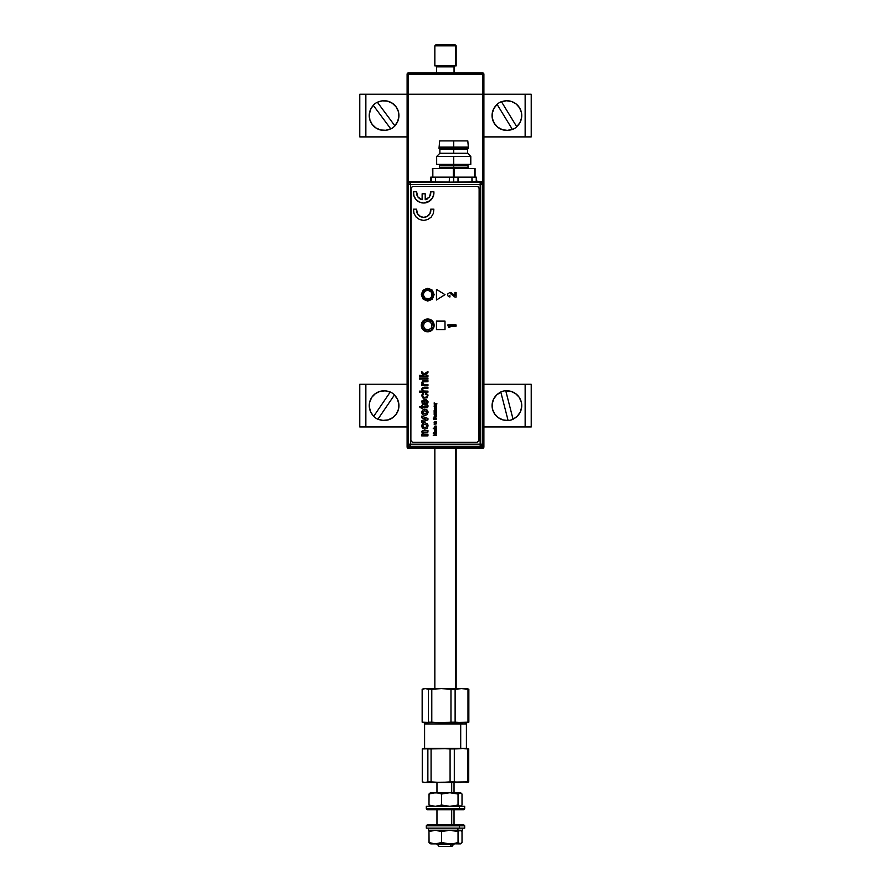 <?xml version="1.0" encoding="UTF-8"?>
<svg xmlns="http://www.w3.org/2000/svg" width="891" height="891" viewBox="0 0 891 891"><rect width="100%" height="100%" fill="white"/><g stroke="black" fill="none" stroke-linecap="round" stroke-linejoin="round"><path stroke-width="1.34" d="M408.39 447.004L408.39 448.273L482.61 448.273L482.61 446.992L483.891 446.992L483.891 426.945L483.323 426.945L483.891 426.945L483.891 74.198L482.61 72.917L482.61 74.198L408.39 74.198L408.39 72.917L407.109 74.198L408.39 74.198L408.39 94.246L408.39 74.198L482.61 74.198L482.61 72.917L408.39 72.917L408.39 74.198L407.109 74.198L407.109 94.246L482.61 94.246L408.39 94.246L408.39 181.786L408.39 94.246L407.109 94.246L407.109 446.992L408.368 446.992M407.109 94.246L407.109 446.992A1.281 1.281 0 0 0 408.39 448.273L482.61 448.273A1.281 1.281 0 0 0 483.891 446.992L483.891 94.246L482.61 94.246L482.61 181.987L482.61 94.246L483.891 94.246L483.891 74.198L482.61 74.198L483.891 74.198A1.281 1.281 0 0 0 482.61 72.917L408.39 72.917A1.281 1.281 0 0 0 407.109 74.198L407.109 94.246L359.775 94.246L359.775 136.891L365.856 136.891L359.775 136.891L359.775 94.246L407.109 94.246M482.61 74.198L482.61 94.246L482.61 74.198M407.543 446.992L408.067 447.783A0.858 0.858 0 0 1 407.599 447.315M483.401 447.315A0.858 0.858 0 0 1 482.933 447.783L483.468 446.992M455.691 688.632L455.691 448.273L455.691 688.632M454.054 66.858L454.054 72.917L454.054 66.858L436.545 66.858L436.545 73.129M456.159 65.878L456.159 45.831L454.889 44.55L456.159 45.831L454.466 44.55L436.111 44.55L434.841 45.831L455.691 45.831L434.841 45.831L434.841 65.878L455.691 65.878L455.691 45.831L455.691 65.878M436.534 44.55L454.833 44.55M476.251 177.576L476.685 182.165L453.731 182.521L435.287 182.299L453.731 182.109L453.731 177.153L449.443 177.153L449.443 182.009L435.51 181.875L435.51 177.153L449.443 177.153L449.231 182.443L430.787 182.165L430.765 177.153L431.222 181.742L435.51 181.875L435.51 177.153L431.222 177.153L431.222 181.742L435.287 182.299L431.222 181.742M427.725 289.096A5.58 5.58 0 0 0 422.145 294.665A5.58 5.58 0 0 0 427.725 300.245L427.725 300.668A6.003 6.003 0 0 1 421.721 294.665A6.003 6.003 0 0 1 427.725 288.662L427.725 289.096A5.58 5.58 0 0 1 433.304 294.665A5.58 5.58 0 0 1 427.725 300.245A5.58 5.58 0 0 1 422.145 294.665A5.58 5.58 0 0 1 427.725 289.096L427.725 288.662A6.003 6.003 0 0 1 433.728 294.665A6.003 6.003 0 0 1 427.725 300.668L427.725 300.245A5.58 5.58 0 0 0 433.304 294.665A5.58 5.58 0 0 0 427.725 289.096M427.725 319.969A5.58 5.58 0 0 0 422.145 325.549A5.58 5.58 0 0 0 427.725 331.118L427.725 331.552A6.003 6.003 0 0 1 421.721 325.549A6.003 6.003 0 0 1 427.725 319.546L427.725 319.969A5.58 5.58 0 0 1 433.304 325.549A5.58 5.58 0 0 1 427.725 331.118A5.58 5.58 0 0 1 422.145 325.549A5.58 5.58 0 0 1 427.725 319.969L427.725 319.546A6.003 6.003 0 0 1 433.728 325.549A6.003 6.003 0 0 1 427.725 331.552L427.725 331.118A5.58 5.58 0 0 0 433.304 325.549A5.58 5.58 0 0 0 427.725 319.969M408.423 444.197L407.41 445.21L408.045 446.725L409.559 447.349L410.573 446.335A2.15 2.138 -135 0 1 408.423 444.197L408.423 184.593L407.41 183.591L407.41 445.21L408.423 444.197L410.573 444.197L410.573 182.455L409.559 181.441L408.045 182.065L407.41 183.591L408.423 184.593A2.15 2.138 -45 0 1 410.573 182.455L409.058 183.078L408.423 184.593L480.171 184.593L480.171 444.197L410.573 444.197L410.573 184.593L408.423 184.593L408.423 444.197L409.058 445.712L410.573 446.335L410.573 444.197L408.423 444.197M427.725 300.668L431.968 298.908L433.728 294.665L431.968 290.421L427.725 288.662L423.481 290.421L421.721 294.665L423.481 298.908L427.725 300.668M427.725 331.552L431.968 329.793L433.728 325.549L431.968 321.306L427.725 319.546L423.481 321.306L421.721 325.549L423.481 329.793L427.725 331.552M480.171 444.197L410.573 444.197L410.573 446.335L480.171 446.335L480.171 444.197L480.171 446.335L410.573 446.335L409.559 447.349L481.185 447.349L480.171 446.335L481.185 447.349L482.699 446.725L483.323 445.21L483.323 183.591L482.321 184.593L482.321 444.197L483.323 445.21L482.321 444.197A2.15 2.138 135 0 1 480.171 446.335L481.686 445.712L482.321 444.197L480.171 444.197L482.321 444.197L482.321 184.593L480.171 184.593L480.171 444.197M431.222 181.463L409.559 181.441L410.573 182.455L450.478 182.455L410.573 182.455L410.573 184.593L482.321 184.593L481.686 183.078L480.171 182.455L480.171 184.593L480.171 182.455A2.15 2.138 45 0 1 482.321 184.593L483.323 183.591L482.699 182.065L481.185 181.441L480.171 182.455L482.009 181.608L483.323 183.591L483.167 446.023L481.185 447.349L409.559 447.349L408.045 446.725L407.41 445.21L407.577 182.766L409.559 181.441L430.765 181.441L430.765 177.153L453.731 177.153L453.731 182.109L476.251 181.742L476.251 177.153L471.963 177.153L471.963 181.875L476.251 181.742L476.251 177.153L471.963 177.153L472.174 182.299L458.019 182.009L458.019 177.153L471.963 177.153L453.731 177.153L453.731 168.622L453.731 177.153L458.019 177.153L458.241 182.443L476.373 182.209L477.119 181.441L481.185 181.441L476.819 181.319L476.262 177.153M456.994 182.455L480.171 182.455L456.994 182.455M430.297 322.007L432.046 324.87L431.266 328.122L428.404 329.87L425.152 329.08L423.403 326.229L424.194 322.976L427.045 321.228L430.297 322.007M422.512 294.264L423.37 294.331A4.377 4.377 0 0 1 428.07 290.31A4.377 4.377 0 0 1 432.079 295.01L432.937 295.077A5.223 5.223 0 0 0 428.137 289.464A5.223 5.223 0 0 0 422.512 294.264A5.223 5.223 0 0 0 427.324 299.877A5.223 5.223 0 0 0 432.937 295.077L432.079 295.01L431.155 297.371L429.083 298.83L425.018 298.106L423.381 295.188L423.826 292.682L425.586 290.856L428.07 290.31L431.044 291.825L432.079 295.01A4.377 4.377 0 0 1 427.379 299.031A4.377 4.377 0 0 1 423.37 294.331L422.512 294.264M439.441 167.341A1.281 1.281 0 0 1 438.16 168.622A1.281 1.281 0 0 0 439.441 167.341L468.02 167.341A1.281 1.281 0 0 0 469.301 168.622A1.281 1.281 0 0 1 468.02 167.341L468.02 165.637L439.441 165.637L439.441 167.341L453.731 167.341L453.731 165.637L453.731 167.341L468.02 167.341M454.165 177.153L454.165 168.622L453.307 168.622L453.307 177.153L453.307 168.622L474.636 168.622L474.636 177.153L475.059 168.622L454.165 168.622L454.165 177.153M475.059 177.153L475.059 168.622L475.059 177.153M432.837 177.153L432.837 168.622L453.307 168.622L432.402 168.622L432.837 177.153M453.731 147.082L453.731 140.901L439.664 140.901L467.808 140.901L453.731 140.901L453.731 147.082L439.018 147.082L453.731 147.082L453.731 148.363L453.731 147.082L468.454 147.082L453.731 147.082M436.668 164.356L453.731 164.356L436.668 164.356L436.668 156.46L453.731 156.46L436.668 156.46L439.876 153.263L453.731 153.263L439.876 153.263L439.876 149.209L453.731 149.209L439.876 149.209L439.018 148.363L453.731 148.363L439.018 148.363L439.664 140.901M453.731 149.209L453.731 153.263L453.731 149.209L467.597 149.209L453.731 149.209M453.731 156.46L453.731 164.356L453.731 156.46L470.793 156.46L453.731 156.46M470.793 164.356L453.731 164.356L470.793 164.356L470.793 156.46L467.597 153.263L453.731 153.263L467.597 153.263L467.597 149.209L468.454 148.363L453.731 148.363L468.454 148.363L467.808 140.901M425.642 394.201L425.753 393.109L425.642 394.201L426.544 394.557L425.642 394.201M427.892 394.746L425.753 393.109M423.559 393.221L423.671 394.312L423.559 393.221L422.746 393.499L421.599 395.459L423.069 398.132L427.112 397.798L428.014 395.203M422.579 395.66L423.281 397.03L422.579 395.66L423.448 394.39M424.818 397.375L423.281 397.03M419.405 391.138L419.405 392.24L427.936 392.24L427.936 391.138L423.515 390.993L422.579 389.556L423.515 388.353L427.936 388.298L427.936 387.206L422.646 387.407L421.599 389.311L422.523 391.138L419.405 391.138L419.405 392.24L427.936 392.24L427.936 391.138M426.076 400.449L426.188 399.38L427.056 401.819M428.025 401.652L426.188 399.38M427.157 404.291L426.087 404.87L427.557 403.835L428.048 402.097M425.486 404.993L426.087 404.87M424.818 399.346L421.822 400.972L422.312 404.08M425.842 403.801L425.096 403.935L425.096 399.346M422.668 402.799L422.869 401.117L424.116 400.438L424.116 403.935L422.98 403.367M434.184 406.485L436.467 406.931L434.596 406.062L436.467 405.193L434.14 405.917L434.184 406.931L436.467 406.485M427.034 405.683L427.958 405.583L427.056 405.873M427.535 407.566L428.036 406.151M426.533 407.755L427.39 407.644M422.69 408.535L421.71 408.535L422.69 408.535L422.69 407.766L426.188 407.766M420.184 407.766L419.561 406.675L420.184 407.766L421.71 407.766L421.71 408.535M421.71 405.683L422.69 405.683L421.71 405.683L421.71 406.675L419.561 406.675M427.012 406.407L422.69 406.675L422.69 405.683M426.655 216.691A7.161 7.161 0 0 0 430.765 209.151A7.161 7.161 0 0 1 423.671 217.337A7.161 7.161 0 0 1 416.576 209.151A7.161 7.161 0 0 0 420.697 216.691L417.378 213.606L416.576 209.151L413.491 209.151L413.947 213.361L416.086 217.036L419.516 219.531L423.671 220.411L427.825 219.531L431.266 217.036L433.394 213.361L433.861 209.151L430.765 209.151L429.963 213.606L426.655 216.691L423.671 217.337L420.697 216.691M433.995 324.124A6.393 6.393 0 0 0 433.639 322.932L430.175 319.468L426.477 319.101A6.393 6.393 0 0 0 427.725 331.775A6.393 6.393 0 0 1 421.332 325.382A6.393 6.393 0 0 1 427.725 318.978A6.393 6.393 0 0 1 434.129 325.382A6.393 6.393 0 0 1 427.725 331.775A6.393 6.393 0 0 0 434.006 324.135L433.639 322.932A6.393 6.393 0 0 0 426.488 319.101M423.671 203.003L429.674 201.054A10.235 10.235 0 0 0 432.525 197.913L433.85 193.882A10.235 10.235 0 0 0 433.861 191.743A10.235 10.235 0 0 1 423.671 203.003L423.671 203.003A10.235 10.235 0 0 1 413.491 191.743L413.947 195.964L416.086 199.629L419.516 202.123L423.671 203.003M433.85 193.882L433.861 191.743L430.765 191.743L429.562 196.844L425.207 199.762L425.207 193.792L422.134 193.792L422.134 199.762L417.779 196.844L416.576 191.743L413.491 191.743M427.825 202.123L432.525 197.913M414.816 197.913A10.235 10.235 0 0 0 417.667 201.054L419.516 202.123A10.235 10.235 0 0 0 419.527 202.123M444.999 321.116L444.999 329.648L436.467 329.648L436.467 321.116L444.999 321.116L436.467 321.116L436.467 329.648L444.999 329.648L444.999 321.116L436.467 321.116M410.874 188.502L410.874 440.165L411.041 187.689L413.012 186.364L476.986 186.364L413.012 186.364M476.986 186.364L478.5 186.987L479.124 188.502L478.957 440.978L476.986 442.292L413.012 442.292L476.986 442.292L413.012 442.292L411.497 441.669L410.874 440.165M449.019 326.151L456.092 326.151L449.019 326.151L449.888 327.287L448.607 327.287L447.772 324.981L456.092 324.981L456.092 326.151M456.092 324.981L447.772 324.981M423.37 217.326L423.671 217.337A7.161 7.161 0 0 0 426.644 216.691M416.799 212.181L416.52 210.677M416.086 217.036L419.516 219.531M427.825 219.531L431.266 217.036M430.821 210.677L430.553 212.181M436.768 404.191L434.184 402.866L435.788 403.857L434.184 404.859L436.768 404.191M436.467 405.65L434.942 405.193M436.467 407.566L434.418 407.699L434.318 409.08L435.142 408.011L435.343 409.158L436.211 409.225L436.467 407.566M435.176 418.068L435.788 419.204L433.861 419.115L434.195 417.634L433.293 418.325L433.494 419.427L436.156 419.527L436.323 418.102L434.73 417.623L434.73 418.714L435.176 418.068M436.467 422.768L434.596 422.345L436.467 421.488L434.151 422.067L434.184 423.225L436.467 422.768M436.467 423.849L434.184 424.305L436.467 423.849M435.142 425.931L434.285 427.312L436.2 427.502L436.312 426.143L435.51 427.301L435.142 425.931M434.897 430.587L436.467 430.587L434.363 430.765L434.463 432.246L434.797 431.032L436.211 432.246L436.467 431.032M427.936 375.378L424.807 374.743L427.936 372.739L427.936 371.458L424.038 373.964L421.71 371.569L421.71 373.084L423.938 375.378L419.405 375.378L419.405 376.47L427.936 376.47L427.936 375.378L427.936 376.47L419.405 376.47L419.405 375.378M420.496 378.018L419.405 378.018L419.405 379.109L420.496 379.109L420.496 378.018M427.936 388.298L427.936 387.206L424.005 387.206M427.067 402.075L426.488 403.423M422.568 404.325L425.185 405.026M428.048 412.355L427.112 410.072L424.807 409.192L422.512 410.083L421.599 412.366L422.468 414.638L424.74 415.529L427.123 414.705L428.048 412.355M428.048 425.92L427.112 423.637L424.807 422.746L422.512 423.637L421.599 425.931L422.468 428.192L424.74 429.094L427.123 428.27L428.048 425.92M427.725 301.069L432.246 299.187L434.129 294.665L432.246 290.143L427.725 288.272L423.203 290.143L421.332 294.665L423.203 299.187L427.725 301.069M426.477 319.101L423.203 320.849L421.454 324.135L421.811 327.832L424.172 330.695L427.725 331.775L431.277 330.695L433.639 327.832L434.006 324.135M436.467 300L444.999 294.665L436.467 289.341L436.467 300L444.999 294.665L436.467 289.341L436.467 300M424.083 430.409L421.777 431.456L422.601 434.229L421.71 434.229L421.71 435.877L427.936 435.877L427.936 434.229L423.626 434.106L422.802 432.981L423.515 432.124L427.936 432.046L427.936 430.409L424.083 430.409L427.936 430.409L427.936 432.046M424.884 419.516L421.71 420.619L421.71 422.256L427.936 419.884L427.936 418.48L421.71 416.13L421.71 417.768L425.954 419.193L421.71 420.619L421.71 422.256L427.936 419.884L427.936 418.48L421.71 416.13L421.71 417.768L425.419 419.037M427.056 395.905L425.608 397.308M427.936 384.578L423.86 384.522L422.579 382.985L423.336 381.827L427.936 381.738L427.936 380.646L422.935 380.735L421.599 382.685L422.579 384.578L421.71 384.578L421.71 385.669L427.936 385.669L427.936 384.578L427.936 385.669L421.71 385.669L421.71 384.578M427.936 378.018L421.71 378.018L421.71 379.109L427.936 379.109L427.936 378.018L427.936 379.109L421.71 379.109L421.71 378.018L427.936 378.018M436.467 435.109L434.474 435.109L436.011 434.452L434.474 433.405L436.467 432.948L433.271 432.948L435.365 434.24L433.271 435.554L436.467 435.554L433.271 435.12M436.467 428.66L433.271 428.215L435.32 429.952L436.378 429.629L436.467 428.215L433.271 428.66M435.142 415.295L434.14 416.197L435.187 417.111L436.501 416.309L436.156 415.34L435.51 416.665L435.51 415.295M436.467 414.293L434.184 413.469L434.184 414.749L436.467 414.293M436.467 412.589L434.596 412.132L436.467 411.675L434.596 410.762L436.467 409.838L434.14 410.606L434.184 413.045L436.467 413.045L434.184 412.589M451.537 292.95L454.911 295.556L454.911 292.46L456.092 292.46L456.092 297.093L454.978 297.093L450.657 293.785M450.256 292.471L451.136 292.705M447.839 293.907L449.821 292.471M447.705 295.277L447.705 294.364M448.34 296.413L447.761 295.489M450.055 295.923L449.354 295.689L450.055 295.923L449.821 297.071M420.864 199.361L419.683 198.715M418.647 197.869L417.779 196.844M417.122 195.675L416.698 194.405M416.086 199.629L417.667 201.054M429.674 201.054L431.266 199.629M430.765 191.743L430.832 193.08M430.654 194.405L430.219 195.675M429.562 196.844L428.705 197.869M427.658 198.715L426.488 199.361M435.688 431.032L435.799 431.957L435.688 431.032M421.71 373.084L421.71 371.569M427.936 371.458L427.936 372.739M436.467 433.405L433.271 433.371M427.992 411.72L427.825 411.119M426.8 411.998L425.53 413.825L422.846 412.711L423.18 411.397L424.461 410.84L426.176 411.163L426.834 412.177M427.992 425.285L427.825 424.673M424.172 422.802L423.559 422.958M426.8 425.564L426.455 426.889L425.174 427.435L423.459 427.112L422.813 426.098L423.18 424.951L424.807 424.394L426.455 424.951L426.834 426.098M426.188 413.558L425.53 413.825M425.174 413.87L424.461 413.87M424.116 413.825L423.192 413.324M427.936 434.229L427.936 435.877L421.71 435.877L421.71 434.229M421.777 431.456L422.334 430.754M436.935 403.812L434.184 403.345M435.142 416.665L435.142 415.741L434.552 416.197L435.142 416.665M436.467 410.294L434.942 409.838M434.596 429.083L436.055 429.083L434.596 429.083M427.936 381.738L427.936 380.646L423.615 380.646M460.847 792.945L458.041 794.037L458.041 805.019L449.799 806.355L441.524 805.019L441.524 794.037L438.417 793.068L441.524 794.037L449.777 792.7L435.254 792.7L438.417 793.068L435.254 792.7L428.983 794.037L428.983 805.019L435.254 806.355L441.524 805.019L441.524 794.037L449.777 792.7L458.041 794.037L460.023 792.7L449.777 792.7L458.041 794.037L458.041 805.019L460.023 806.355L462.017 805.019L462.017 794.037L461.026 793.068L462.017 794.037L462.017 805.019M454.031 806.244L458.999 805.976M430.464 792.801L428.983 794.037L435.254 792.7L430.977 792.7M460.424 792.7L430.153 792.945M432.001 805.976L430.977 806.355L428.983 805.019L429.072 793.937M451.704 844.323L436.969 844.323L451.704 843.888L454.031 844.323L451.704 844.323L450.155 846.45L451.704 844.323M439.107 846.45L450.155 846.45L439.107 846.45L436.969 843.888M451.704 824.698L451.704 809.763L451.704 824.698M451.704 792.7L451.704 782.465L451.704 792.7M451.893 846.45L450.155 846.45L451.893 846.45L454.031 843.888M440.076 846.45L440.845 846.45M460.703 724.038L424.595 724.038L460.703 724.038L459.767 722.757L460.703 724.038L466.405 724.038L460.703 724.038L460.703 748.34L460.703 724.038M423.671 782.32L425.074 782.465L422.267 781.897L422.267 748.919L425.074 748.34L427.869 748.919L427.869 781.897L431.077 781.897L431.077 748.919L427.869 748.919L427.869 781.897L425.074 782.465L440.577 782.465L431.077 781.897L431.077 748.919L440.577 748.34L450.089 748.919L450.089 781.897L454.31 781.897L454.31 748.919L450.089 748.919L450.089 781.897L440.577 782.465L468.733 781.897L467.719 781.897L467.719 748.919L468.733 748.919L461.015 748.34L467.719 748.919L467.719 781.897L424.183 782.465L461.015 782.465L454.31 781.897L454.31 748.919L466.828 748.34L440.577 748.34L450.089 748.919L461.015 748.34L425.074 748.34L427.869 748.919L460.703 748.34M429.985 782.465L431.667 782.432M422.267 781.897L422.267 748.919L440.577 748.34M431.667 748.384L429.985 748.34M452.795 748.384L450.423 748.34M465.926 748.34L466.55 748.34M468.733 748.919L467.33 748.496L468.733 748.919L468.733 781.897L468.733 748.919M422.267 748.919L423.671 748.496M467.33 782.32L468.733 781.897L467.33 782.32M465.926 782.465L466.55 782.465M424.751 782.465L425.564 782.465M459.466 808.705L426.31 808.705L459.466 808.705L459.466 806.355L426.31 806.355L459.466 806.355L459.466 808.705L464.69 808.705L459.466 808.705L458.687 809.763L459.466 808.705M426.31 806.355L426.31 808.705L427.368 809.763L463.632 809.763L464.69 808.705L464.69 806.355L459.466 806.355L464.69 806.355M427.379 809.763L463.621 809.763M459.466 825.768L464.69 825.768L459.466 825.768L459.466 828.107L464.69 828.107L459.466 828.107L459.466 825.768L426.31 825.768L459.466 825.768L458.687 824.698L459.466 825.768M464.69 828.107L464.69 825.768L463.632 824.698L427.368 824.698L426.31 825.768L426.31 828.107L459.466 828.107L426.31 828.107M463.621 824.698L427.379 824.698M457.907 828.107L457.907 830.245L462.563 830.245L428.448 830.245L457.907 830.245L457.907 828.107M429.061 842.652L428.983 831.57L430.977 830.245M462.017 831.57L462.017 842.552L460.023 843.888L458.041 842.552L458.041 831.57L449.777 830.245L441.524 831.57L441.524 842.552L435.254 843.888L428.983 842.552L428.983 831.57L435.254 830.245L441.524 831.57L449.777 830.245L458.041 831.57L460.023 830.245L462.017 831.57L462.017 842.552L460.424 843.888L458.041 842.552L458.041 831.57L460.023 830.245M451.882 843.799L460.023 843.888L451.882 843.799M458.041 842.552L453.953 843.532L458.041 842.552M435.254 830.245L441.524 831.57L441.524 842.552L449.777 843.888L441.524 842.552L435.254 843.888L449.777 843.888L433.661 843.799L428.983 842.552L430.476 843.799M430.153 843.654L435.254 843.888L430.977 843.888M438.973 688.665L430.063 689.2L438.973 688.665M464.1 722.601L464.89 722.712M466.784 722.757L455.123 722.178L455.123 689.2L461.56 688.632L468.844 689.2L468.844 722.178L467.263 722.601L468.844 722.178L467.987 722.178L468.844 722.178L468.844 689.2L467.987 689.2L467.987 722.178L441.379 722.757L431.79 722.178L431.79 689.2L425.319 688.632L428.471 689.2L428.471 722.178L431.79 722.178L431.79 689.2L441.379 688.632L455.123 689.2L450.969 689.2L450.969 722.178L455.123 722.178L455.123 689.2L461.56 688.632L441.379 688.632L450.969 689.2L450.969 722.178L441.379 722.757L461.56 722.757L455.123 722.178L424.216 722.757M468.031 688.955L461.56 688.632L467.987 689.2L467.987 722.178L461.56 722.757L468.031 722.434M465.681 722.757L466.405 722.757M422.969 722.434L441.379 722.757L422.156 722.178L422.156 689.2L425.319 688.632L428.471 689.2L428.471 722.178L425.319 722.757L422.156 722.178L422.156 689.2L425.319 688.632L422.969 688.955M468.844 689.2L467.263 688.776L468.844 689.2M464.89 688.665L464.1 688.776M423.737 722.601L422.156 722.178M422.156 689.2L423.737 688.776M424.216 688.632L466.784 688.632M365.856 136.891L365.856 94.246L365.856 136.891L407.109 136.891L365.856 136.891M525.144 136.891L483.891 136.891L531.225 136.891L525.144 136.891L525.144 94.246L531.225 94.246L525.144 94.246L525.144 136.891M531.225 136.891L531.225 94.246L531.225 136.891M483.891 94.246L525.144 94.246L483.891 94.246M359.775 384.288L359.775 426.945L365.856 426.945L359.775 426.945L359.775 384.288L365.856 384.288L359.775 384.288M365.856 426.945L365.856 384.288L407.109 384.288L365.856 384.288L365.856 426.945L407.109 426.945L365.856 426.945M525.144 426.945L483.891 426.945L531.225 426.945L525.144 426.945L525.144 384.288L531.225 384.288L525.144 384.288L525.144 426.945M531.225 426.945L531.225 384.288L531.225 426.945M483.891 384.288L525.144 384.288L483.891 384.288M377.973 419.126L377.895 419.249A14.958 14.958 0 0 1 375.657 417.99L375.657 417.99A14.958 14.958 0 0 1 373.663 416.364L370.734 412.065L369.331 407.109L369.72 401.975L371.825 397.275L375.423 393.588L380.067 391.349L385.19 390.837L390.18 392.118L373.752 416.242A14.813 14.813 0 0 1 390.18 392.118L390.258 391.995A14.958 14.958 0 0 1 394.49 394.869L394.412 394.991A14.813 14.813 0 0 1 377.973 419.126L394.412 394.991L397.419 399.168L398.823 404.124L398.444 409.259L396.328 413.959L392.731 417.645L388.086 419.884L382.963 420.396L377.895 419.249L394.412 394.991M373.663 416.364L373.663 416.364A14.958 14.958 0 0 0 377.895 419.249M394.49 394.869A14.958 14.958 0 0 0 390.258 391.995L390.258 391.995M373.752 416.242L390.18 392.118M373.329 105.372L373.24 105.261A14.958 14.958 0 0 1 375.156 103.556L375.156 103.556A14.958 14.958 0 0 1 377.35 102.209L382.373 100.85L387.507 101.151L392.229 103.2L395.972 106.742L398.277 111.342L398.867 116.454L397.676 121.466L394.836 125.765L377.439 102.32A14.813 14.813 0 0 1 394.836 125.765L394.925 125.876A14.958 14.958 0 0 1 390.815 128.928L390.726 128.816A14.813 14.813 0 0 1 373.329 105.372L390.726 128.816L385.792 130.286L380.646 129.986L375.924 127.936L372.182 124.406L369.876 119.795L369.286 114.683L370.489 109.671L373.24 105.261L390.726 128.816M377.35 102.209L377.35 102.209A14.958 14.958 0 0 0 373.24 105.261M390.815 128.928A14.958 14.958 0 0 0 394.925 125.876L394.925 125.876M377.439 102.32L394.836 125.765M516.713 126.689L516.791 126.812A14.958 14.958 0 0 1 514.72 128.337L514.72 128.337A14.958 14.958 0 0 0 516.791 126.812L501.499 101.786A14.813 14.813 0 0 1 516.713 126.689L519.932 122.668L521.569 117.779L521.447 112.634L519.564 107.844L516.156 103.98L511.634 101.518L506.545 100.761L501.499 101.786M499.116 102.799A14.958 14.958 0 0 1 501.421 101.652A14.958 14.958 0 0 0 497.055 104.325L512.347 129.362L507.302 130.387L502.212 129.618L497.69 127.157L494.282 123.292L492.4 118.503L492.266 113.357L493.915 108.479L497.055 104.325A14.958 14.958 0 0 1 499.116 102.799L499.116 102.799M512.425 129.485A14.958 14.958 0 0 0 514.72 128.337A14.958 14.958 0 0 1 512.425 129.485L497.055 104.325M512.347 129.362A14.813 14.813 0 0 1 497.122 104.447M513.027 419.115L513.06 419.26A14.958 14.958 0 0 1 510.643 420.106L510.643 420.106A14.958 14.958 0 0 1 508.104 420.53L502.947 419.895L498.303 417.667L494.694 413.992L492.567 409.303L492.177 404.169L493.558 399.213L496.565 395.025L500.82 392.118L508.07 420.396A14.813 14.813 0 0 1 500.82 392.118L500.775 391.973A14.958 14.958 0 0 1 505.732 390.704L505.776 390.848A14.813 14.813 0 0 1 513.027 419.115L505.776 390.848L510.899 391.349L515.544 393.566L519.152 397.241L521.28 401.93L521.669 407.064L520.277 412.032L517.281 416.208L513.06 419.26L505.776 390.848M508.104 420.53L508.104 420.53A14.958 14.958 0 0 0 513.06 419.26M505.732 390.704A14.958 14.958 0 0 0 500.775 391.973L500.775 391.973M508.07 420.396L500.82 392.118M434.841 448.273L434.841 688.632M456.159 448.273L456.159 688.632M454.455 66.858L454.455 73.129M436.969 824.698L436.969 809.763M436.969 792.7L436.969 782.465M454.031 824.698L454.031 809.763M454.031 792.7L454.031 782.465M425.876 722.757L424.595 724.038L424.595 748.34M423.236 782.22L424.172 782.465M423.236 748.596L424.172 748.34M466.405 748.34L466.405 724.038L465.124 722.757M466.828 748.34L467.764 748.596M467.764 782.22L466.828 782.465M462.563 828.107L462.563 830.245M428.437 828.107L428.437 830.245"/></g></svg>
